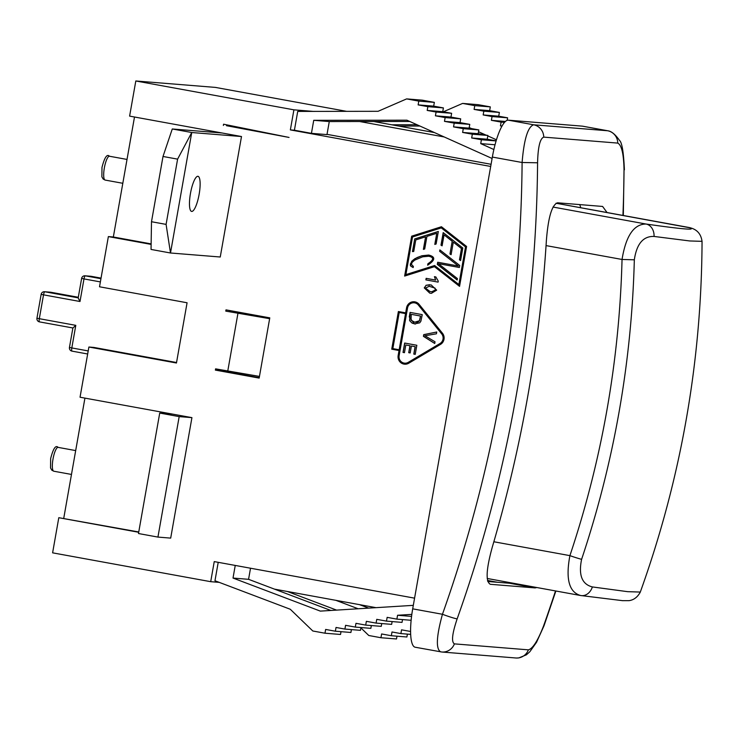 <?xml version="1.0" encoding="UTF-8"?>
<svg xmlns="http://www.w3.org/2000/svg" width="739" height="739" viewBox="0 0 739 739"><rect width="100%" height="100%" fill="white"/><g stroke="black" fill="none" stroke-linecap="round" stroke-linejoin="round"><path stroke-width="1.11" d="M487.481 580.457L497.43 582.267M223.363 125.454L223.584 124.207L289.041 137.436L228.305 126.036M234.245 126.36L234.115 127.099M592.364 586.932C581.962 584.281 578.378 575.081 581.602 559.34A12.748 0.776 -161.4 0 1 569.908 555.636C565.501 579.043 569.085 592.327 580.669 595.514A12.748 10.161 -81.8 0 0 581.048 595.579A12.748 10.161 -81.8 0 0 592.364 586.932L627.633 591.671L640.325 592.059C637.6 597.103 633.85 599.966 629.092 600.65L622.571 600.668L580.669 595.514M581.602 559.34C614.081 462.208 631.651 362.369 634.33 259.805L622.044 259.463C619.393 360.872 602.017 459.593 569.908 555.636L493.855 541.761M634.33 259.805C636.667 243.833 643.244 236.046 654.061 236.443A12.748 10.161 -81.8 0 0 646.071 224.037C633.896 224.046 625.887 235.852 622.044 259.463L546.056 245.597M654.061 236.443L689.755 240.96L702.032 241.339C701.071 234.254 697.33 229.792 690.799 227.954M691.168 228.083A12.748 12.591 108.6 0 0 690.817 227.963A12.748 12.591 108.6 0 0 690.808 227.954A12.748 12.591 108.6 0 0 688.988 227.492L688.988 227.492C697.45 230.494 683.141 229.339 646.071 224.037L553.012 207.049M219.566 369.574L219.418 370.433L215.372 370.1L215.594 368.853L259.454 376.41M269.633 318.685L225.774 311.119L269.643 318.62M229.968 310.592L229.82 311.452M225.774 311.119L225.995 309.872L269.781 317.853L259.158 378.091L215.372 370.1M159.726 413.064L179.18 416.611L157.934 537.087L138.479 533.53L159.726 413.064L172.473 414.089L80.043 397.222L88.892 347.025L176.455 363.006L187.078 302.768L99.516 286.787L108.365 236.591L113.344 236.997L134.498 117.011M219.418 370.433L259.232 377.694M431.465 293.346L429.867 293.124L424.38 287.905L426.135 285.282L429.701 284.727M431.835 291.766L434.264 291.536L435.567 289.928L434.994 288.071L429.202 286.289M430.015 291.526L431.779 291.766L435.437 289.919L434.865 288.062L429.147 286.279L425.479 288.118L430.015 291.526M426.015 285.272L431.179 284.931L436.666 290.159L431.4 293.337L429.738 293.115L424.26 287.896L426.135 285.282M405.674 312.865L406.561 307.84A7.39 7.168 94.6 0 1 419.133 304.385L442.467 333.252A7.39 7.168 94.6 0 1 440.499 344.402L408.759 363.218A7.39 7.168 94.6 0 1 398.155 355.533L399.032 350.508L391.735 349.178L398.376 311.535L405.803 312.874L406.681 307.849A7.39 7.168 94.6 0 1 414.274 301.771M404.676 364.188A7.39 7.168 94.6 0 1 398.275 355.542L399.162 350.517L391.864 349.187L398.497 311.553M399.171 349.759L405.665 313.622L399.217 312.458L392.843 348.605L399.171 349.759L405.545 313.613L399.217 312.458M404.75 363.172A6.374 6.18 -85.4 0 0 408.39 362.35L440.13 343.524A6.374 6.18 -85.4 0 0 441.83 333.917L418.496 305.05A6.374 6.18 -85.4 0 0 414.191 302.787M408.27 362.341L440.01 343.515A6.374 6.18 -85.4 0 0 441.7 333.908L418.366 305.041A6.374 6.18 -85.4 0 0 407.531 308.024L399.125 355.708A6.374 6.18 -85.4 0 0 408.27 362.341L408.39 362.35M427.789 265.125L428.02 263.768C433.996 259.879 434.264 257.375 428.814 256.248L422.68 256.812L414.69 260.128L412.214 262.29L411.364 264.331L413.36 266.419L413.156 267.573L410.755 266.114L410.256 265.07L411.734 261.227L414.948 258.641L421.775 255.777L428.685 255.057C435.733 256.766 435.391 260.146 427.65 265.19L427.899 263.758C433.876 259.869 434.135 257.366 428.694 256.239M413.166 267.555L410.838 266.068L410.385 263.832L413.286 259.897L417.147 257.523L421.821 255.805L428.694 255.057M434.735 343.423L423.558 336.356L423.853 334.647L436.74 332.042M435.022 341.787L434.726 343.478L423.429 336.347L423.733 334.638L436.749 332.005L436.435 333.806L424.925 335.746L435.022 341.787M449.959 253.985L452.203 241.274L444.056 234.873L442.116 245.847L440.989 245.154L443.197 232.6L462.808 247.99L460.591 260.534L459.464 259.842L461.459 248.535L453.303 242.133L451.095 254.687L449.959 253.985L452.203 241.274M451.104 254.622L450.088 253.994M460.6 260.479L459.584 259.851L461.579 248.544L453.303 242.133M442.125 245.791L440.989 245.154M441.109 245.163L443.308 232.683M452.323 241.283L444.056 234.873M459.566 286.289L434.532 266.65L404.63 276.072L411.669 236.175L441.451 226.734L466.586 246.457L459.556 286.363L434.412 266.64M404.76 276.035L411.789 236.184L441.497 226.771M458.873 284.543L465.635 246.909L441.377 227.871L412.528 236.96L405.896 274.612L434.615 265.513L458.873 284.543L465.505 246.9L441.248 227.861M405.896 274.612L434.652 265.541M423.382 249.385L425.599 236.813L415.771 239.926L413.738 251.472L412.464 251.593L414.69 238.937L438.338 231.446L436.121 243.999L434.8 244.406L436.758 233.284L426.93 236.397L424.713 248.978L423.382 249.385M423.521 249.339L425.599 236.813M434.929 244.36L436.758 233.284M412.593 251.583L414.69 238.937M414.819 238.946L438.329 231.501M438.088 282.113L425.876 279.887L426.154 278.344L435.659 280.081L434.412 276.672L435.853 276.94L438.264 281.125L438.088 282.113L426.006 279.896L426.274 278.372M435.659 280.081L434.532 276.682M437.312 264.423L437.7 262.243L458.374 266.012L439.622 251.306L439.871 249.902L459.723 265.467L459.362 267.49L438.403 263.666L457.413 278.585L457.164 279.989L437.312 264.423L437.821 262.271M457.173 279.915L437.442 264.433M459.372 267.481L438.403 263.666M458.374 266.012L439.622 251.306M439.751 251.315L439.982 249.985M410.163 352.928L408.852 352.688L410.08 345.741L405.822 344.974L404.455 352.688L403.143 352.429L404.796 343.072M410.08 345.741L405.822 344.974M404.455 352.688L403.023 352.42L404.676 343.044L416.833 345.27L415.235 354.351L413.923 354.101L415.235 346.683L411.392 345.991L410.163 352.946L408.722 352.679L409.951 345.732M415.235 354.351L413.794 354.092L415.106 346.665L411.392 345.991M415.438 324.042L412.122 323.137L409.6 320.615L410.2 312.431M419.715 322.832L414.394 323.904L409.277 316.939L410.08 312.412L422.237 314.629L420.907 321.16L419.715 322.832M411.217 314.334L411.06 320.236L414.727 322.204L419.419 320.763L420.509 316.033L411.217 314.334L420.509 316.033M415.724 322.333L417.895 322.102L419.54 320.772L420.63 316.043M157.934 537.087L170.691 538.112L191.928 417.637L172.473 414.089M414.579 598.156L214.245 561.603L210.707 581.685L219.243 582.369M490.696 166.46L290.362 129.907L294.408 130.23L297.725 111.413L378.082 111.303L406.635 98.897L422.181 100.153L434.347 102.37L433.682 106.139L443.409 107.912L442.744 111.681L451.631 113.298L450.966 117.067L460.693 118.84L460.027 122.6L469.764 124.383L469.099 128.143L478.826 129.916L478.161 133.685L487.888 135.459L487.223 139.228L496.146 140.853M166.09 224.388L151.495 221.728L151.042 249.44L170.497 252.997L191.743 132.521L177.6 159.134L166.09 224.388L170.497 252.997L220.25 257.006L241.496 136.53L191.743 132.521L172.279 128.974L222.042 132.983L129.611 116.115L135.81 80.976L215.418 87.405L346.637 111.349M555.506 590.932A1351.76 1310.644 94.6 0 1 543.608 625.831A12.748 0.831 19.6 0 0 544.015 625.776L536.523 642.32L529.854 651.715L526.38 654.828L518.815 657.913L516.598 658.024M623.319 215.502L624.03 169.758A1351.76 1310.644 94.6 0 1 622.931 215.437M543.608 625.831C537.9 640.611 532.828 648.611 528.403 649.849A12.748 12.36 94.6 0 1 515.868 657.987A12.748 12.36 94.6 0 1 515.831 657.978M624.4 169.822C623.624 152.28 621.998 142.488 619.522 140.419C615.328 134.433 611.43 131.219 607.837 130.785L607.615 130.757A12.748 12.36 94.6 0 1 617.758 143.098C621.619 145.066 623.707 153.952 624.03 169.758M528.403 649.849L454.393 643.872C451.243 641.988 452.166 633.656 457.155 618.857A12.748 0.831 -160.4 0 1 442.449 614.275C436.352 636.491 435.751 649.018 440.666 651.853M607.837 130.785L582.563 126.175A38.243 9.311 100.3 0 0 582.332 126.147L607.615 130.757L533.604 124.789C527.831 126.831 523.997 139.403 522.104 162.497L537.576 162.783C537.964 147.079 540.024 138.526 543.747 137.121L617.758 143.098M582.332 126.147L508.321 120.171A38.243 9.311 100.3 0 0 492.35 157.065L522.104 162.497A1339.013 1298.284 94.6 0 1 442.449 614.275L412.695 608.844A38.243 9.311 100.3 0 0 415.161 647.216L441.82 652.01A12.748 12.36 94.6 0 1 441.82 652.01L515.868 657.987M536.819 587.523L535.11 587.911L490.326 584.3C485.486 581.63 486.179 569.122 492.386 546.768A1351.76 1310.644 -85.4 0 0 546.38 240.563C548.209 217.303 551.95 204.721 557.594 202.8L602.599 206.449L607.052 212.536M412.695 608.844L492.35 157.065M373.805 121.51L434.458 132.577M359.681 121.529L444.185 136.946M491.084 164.289L327.026 134.35M274.474 589.131L376.04 607.661M492.109 158.479L406.893 120.189L313.733 120.309L311.433 133.343L326.98 134.6L329.28 121.565L409.72 121.464M443.345 111.792L462.614 103.414L474.771 105.631L474.105 109.4L483.833 111.173L483.177 114.942L492.054 116.559L491.389 120.328L501.125 122.101L500.46 125.861L501.993 126.147M417.073 124.762L391.836 124.799M496.46 139.8L487.814 135.911M486.059 135.126L478.502 131.736M471.491 128.586L469.2 127.551M335.885 600.336L358.175 608.77M336.568 610.109L287.342 591.477M410.579 631.476L401.554 629.831L400.889 633.591L392.003 631.974L391.347 635.734L381.61 633.96L380.945 637.729L368.789 635.503L360.891 627.891M411.817 614.377L397.564 615.264L396.88 619.134L387.153 617.351L386.488 621.12L402.034 622.377L402.524 619.587M386.488 621.12L376.761 619.347L376.096 623.106L391.642 624.363L392.132 621.573M376.096 623.106L366.359 621.333L365.703 625.102L381.25 626.349L381.74 623.568M365.703 625.102L355.967 623.319L355.311 627.088L370.858 628.344L371.347 625.554M355.311 627.088L345.575 625.314L344.91 629.074L360.466 630.33L360.955 627.54M344.91 629.074L336.033 627.457L335.367 631.217L350.914 632.473L351.422 629.6M335.367 631.217L325.64 629.443L324.975 633.212L340.522 634.468L341.012 631.679M330.841 610.469L248.563 579.321L250.521 568.226M493.874 149.527L480.729 143.615L495.047 144.77M480.729 143.615L481.403 139.745L496.118 140.937M481.403 139.745L471.676 137.971L487.223 139.228M471.676 137.971L472.341 134.202L487.888 135.459M472.341 134.202L462.614 132.429L478.161 133.685M462.614 132.429L463.279 128.669L478.826 129.916M463.279 128.669L453.543 126.886L469.099 128.143M453.543 126.886L454.208 123.127L469.764 124.383M454.208 123.127L444.481 121.353L460.027 122.6M444.481 121.353L445.146 117.584L460.693 118.84M445.146 117.584L435.419 115.811L450.966 117.067M435.419 115.811L436.084 112.042L451.631 113.298M313.733 120.309L329.28 121.565M419.909 126.036L398.774 126.064M436.084 112.042L427.197 110.425L442.744 111.681M311.433 133.343L294.408 130.23M427.197 110.425L427.863 106.656L443.409 107.912M427.863 106.656L418.135 104.883L433.682 106.139M418.135 104.883L418.791 101.123L434.347 102.37M418.791 101.123L406.635 98.897M397.564 615.264L411.558 616.391M396.88 619.134L411.124 620.28M400.889 633.591L410.653 634.376M235.242 565.437L233.016 578.064L320.329 611.116L413.313 605.352M233.016 578.064L248.563 579.321M391.347 635.734L406.893 636.99L407.401 634.117M380.945 637.729L396.501 638.976L396.991 636.196M324.975 633.212L312.809 630.995L290.279 609.259L214.966 580.752L218.217 562.333M462.614 103.414L478.161 104.67L490.317 106.887L489.652 110.656L499.388 112.43L498.723 116.199L507.601 117.815L507.157 120.355M474.771 105.631L490.317 106.887M474.105 109.4L489.652 110.656M483.833 111.173L499.388 112.43M483.177 114.942L498.723 116.199M492.054 116.559L507.601 117.815M491.389 120.328L505.448 121.464M501.125 122.101L504.561 122.378M500.46 125.861L502.077 125.999M368.687 608.123L359.505 604.641M580.678 207.724A38.243 9.311 100.3 0 0 579.709 204.592M487.74 581.491L509.504 583.247A38.243 9.311 100.3 0 0 511.157 582.84M190.45 193.507A17.847 4.351 -79.7 0 1 198.006 176.307A17.847 4.351 -79.7 0 1 199.077 194.643A17.847 4.351 -79.7 0 1 191.595 211.419A17.847 4.351 -79.7 0 1 190.45 193.507M191.928 417.637L179.18 416.611M241.496 136.53L222.042 132.983M151.495 221.728L163.005 156.474L177.6 159.134M163.005 156.474L172.279 128.974M151.135 243.888L113.344 236.997M151.125 244.397L108.365 236.591M138.756 531.969L58.797 517.697L138.701 532.274M72.034 351.136A3.187 0.776 -79.7 0 1 72.016 351.136A3.187 0.776 -79.7 0 1 71.812 347.94L69.448 347.441A3.187 3.187 0 0 0 72.016 351.136L87.664 353.99L72.034 351.136M81.724 278.418L83.987 278.917A3.187 0.776 -79.7 0 1 85.318 275.841A3.187 3.085 -85.4 0 0 85.013 275.804A3.187 3.187 0 0 0 81.623 278.427L78.177 297.974L79.997 301.503L83.987 278.917L100.375 281.91M100.947 278.695L85.318 275.841L91.22 276.321A3.187 3.187 0 0 0 90.925 276.275A3.187 3.085 94.6 0 1 91.22 276.321A3.187 0.776 -79.7 0 1 91.239 276.321A3.187 0.776 -79.7 0 1 91.257 276.321M39.536 321.89A3.187 0.776 -79.7 0 1 39.518 321.89A3.187 0.776 -79.7 0 1 39.315 318.694L36.95 318.195A3.187 3.187 0 0 0 39.518 321.89L72.884 327.977L39.518 321.89M41.255 294.353L43.518 294.843A3.187 0.776 -79.7 0 1 44.848 291.776A3.187 3.085 -85.4 0 0 44.552 291.729L44.552 291.729A3.187 3.187 0 0 0 41.153 294.353L36.95 318.195M78.195 297.854L44.848 291.776L50.751 292.247A3.187 3.187 0 0 0 50.455 292.21L50.455 292.21A3.187 3.085 94.6 0 1 50.751 292.247A3.187 0.776 -79.7 0 1 50.769 292.247A3.187 0.776 -79.7 0 1 50.788 292.256M72.958 327.987L75.794 325.345L39.315 318.694L43.518 294.843L79.997 301.503M176.547 362.516L93.871 347.432L88.892 347.025M272.903 134.175L226.476 125.704M290.362 129.907L293.91 109.834L313.253 111.395M210.707 581.685L52.608 552.837L58.797 517.697M63.748 518.279L84.93 398.118M227.76 371.07L237.94 313.345M135.81 80.976L293.91 109.834M556.014 203.234L690.817 227.963M454.393 643.872A12.748 12.36 94.6 0 1 441.848 652.01M508.321 120.171L533.604 124.789A12.748 12.36 94.6 0 1 543.747 137.121M457.155 618.857A1351.76 1310.644 -85.4 0 0 537.576 162.783M509.504 583.247L535.11 587.911M91.22 276.321L101.049 278.113L91.239 276.321M50.751 292.247L78.297 297.272L50.769 292.247M88.209 350.923L71.812 347.94L75.794 325.345M104.347 167.919A12.11 2.947 -79.7 0 1 109.474 156.243C107.044 153.675 104.55 157.398 101.982 167.43L101.88 176.824L103.164 179.05L105.123 180.067A12.11 2.947 -79.7 0 1 104.347 167.919M53.005 459.058A12.11 2.947 -79.7 0 1 58.132 447.381C55.702 444.813 53.208 448.545 50.649 458.568L50.538 467.963L51.832 470.198L53.79 471.214A12.11 2.947 -79.7 0 1 53.005 459.058M487.195 578.471L580.198 595.44M702.05 241.339C701.551 361.851 680.979 478.761 640.316 592.05M556.033 203.225L688.96 227.483M544.015 625.767L555.876 590.997M85.013 275.804L90.925 276.275M44.552 291.729L50.455 292.21M72.902 327.904L69.448 347.441M127.016 159.439L109.474 156.243M122.813 183.29L105.123 180.067M75.683 450.587L58.132 447.381M71.471 474.438L53.79 471.214"/></g></svg>
